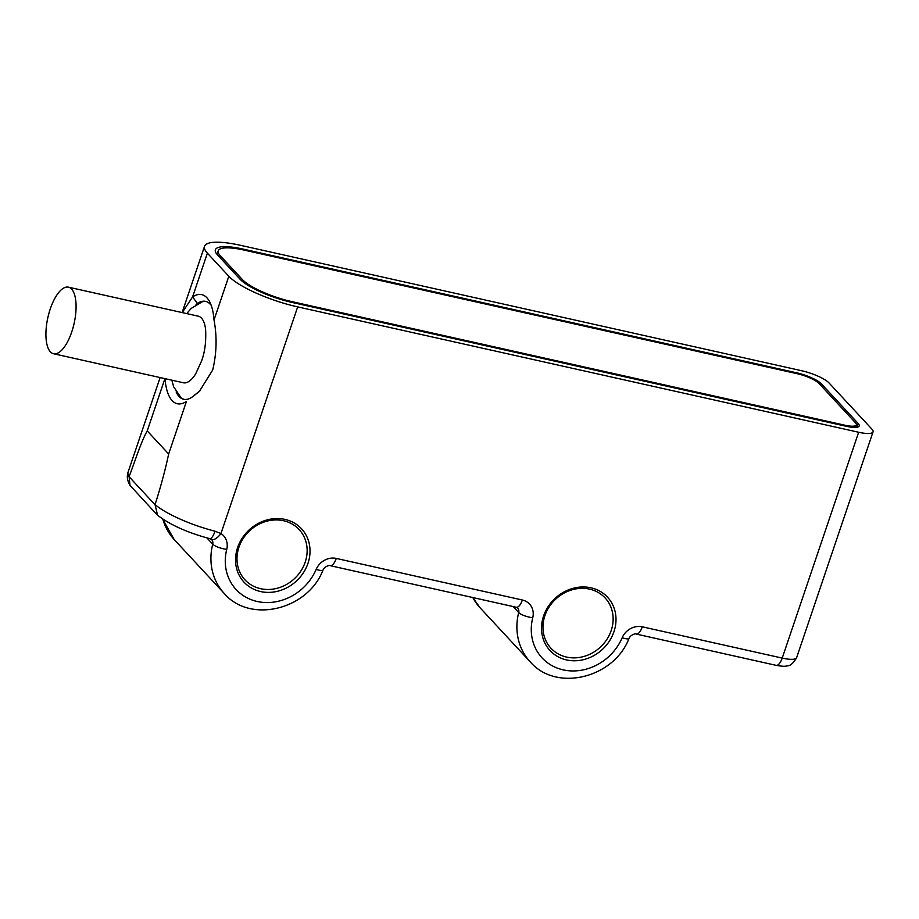 <?xml version="1.0" encoding="UTF-8"?>
<svg xmlns="http://www.w3.org/2000/svg" width="919" height="919" viewBox="0 0 919 919"><rect width="100%" height="100%" fill="white"/><g stroke="black" fill="none" stroke-linecap="round" stroke-linejoin="round"><path stroke-width="1.38" d="M297.676 306.889L858.656 432.263A22.745 5.468 18.7 0 0 873.05 431.861A22.745 5.468 18.7 0 0 871.901 429.127L829.041 382.947A22.745 5.468 18.7 0 0 801.494 370.69L240.525 245.316A56.863 13.682 18.7 0 0 204.523 246.326A56.863 13.682 18.7 0 0 207.384 253.162L228.82 276.251A56.863 13.682 18.7 0 0 297.676 306.889L220.962 533.537L215.012 531.216A56.863 13.682 -161.3 0 1 155.047 504.6C160.859 486.45 165.386 469.575 168.659 453.986L186.442 401.442A55.898 22.033 102.6 0 1 165.029 378.662M613.949 631.732A39.23 34.796 -42.9 0 1 566.552 659.934A39.23 34.796 -42.9 0 1 543.577 616.006A39.23 34.796 -42.9 0 1 590.974 587.804A39.23 34.796 -42.9 0 1 613.949 631.732M307.968 563.347A39.23 34.796 -42.9 0 1 260.571 591.549A39.23 34.796 -42.9 0 1 237.596 547.621A39.23 34.796 -42.9 0 1 284.993 519.407A39.23 34.796 -42.9 0 1 307.968 563.347M182.215 312.598L192.576 296.917A55.898 22.033 102.6 0 1 209.75 301.96A55.898 22.033 102.6 0 1 214.012 320.007C217.137 336.653 216.7 353.321 212.691 370.001L199.285 391.54L191.899 397.226A50.166 19.77 102.6 0 1 183.789 399.305A50.166 19.77 102.6 0 1 176.138 391.988M873.05 431.861L796.612 657.694A22.745 5.468 -161.3 0 1 782.218 658.096L642.266 626.815A17.059 15.129 137.1 0 0 622.163 637.763A50.04 44.376 -42.9 0 1 563.198 669.871A50.04 44.376 -42.9 0 1 532.733 617.775A17.059 15.129 137.1 0 0 522.348 600.015L336.274 558.43A17.059 15.129 137.1 0 0 316.17 569.378A50.04 44.376 -42.9 0 1 257.205 601.486A50.04 44.376 -42.9 0 1 226.74 549.39A17.059 15.129 137.1 0 0 220.962 533.537A11.373 5.123 -57.2 0 1 211.232 539.246L209.842 538.683C187.51 532.664 170.084 524.852 157.563 515.226L155.047 504.6M164.915 378.639L147.224 430.896C141.227 441.407 135.15 460.878 129.097 476.639L129.993 485.37L156.804 514.502M240.066 279.227A43.216 10.396 18.7 0 0 292.403 302.512L846.227 426.29A20.471 4.928 18.7 0 0 859.185 425.934A20.471 4.928 18.7 0 0 858.162 423.464L821.368 383.82A20.471 4.928 18.7 0 0 796.578 372.792L242.742 249.015A43.216 10.396 18.7 0 0 215.379 249.807A43.216 10.396 18.7 0 0 217.562 254.977L240.066 279.227M207.384 253.162L192.576 296.917L197.401 303.431A50.166 19.77 102.6 0 1 205.672 301.386A50.166 19.77 102.6 0 1 211.198 305.326M68.443 287.165L198.32 316.193A34.118 13.44 102.6 0 1 201.491 318.123A34.118 13.44 102.6 0 1 205.603 329.37C206.224 341.811 204.845 352.448 201.445 361.282L195.644 373.953A34.118 13.44 102.6 0 1 183.432 382.775L53.555 353.746A34.118 13.44 102.6 0 1 50.384 351.828A34.118 13.44 102.6 0 1 48.971 313.161A34.118 13.44 102.6 0 1 68.443 287.165A34.118 13.44 102.6 0 1 71.613 289.094A34.118 13.44 102.6 0 1 73.026 327.761A34.118 13.44 102.6 0 1 53.555 353.746M206.086 301.501A50.154 19.77 -77.4 0 0 202.49 301.662L191.141 308.451L186.729 313.609M196.069 304.476L197.401 303.431M191.899 397.226L200.089 390.701M171.853 380.19L173.657 386.784L181.02 397.697A50.154 19.77 -77.4 0 0 184.214 399.386M855.428 422.706L819.001 383.453A18.196 4.377 18.7 0 0 796.957 373.642L244.144 250.094A40.941 9.845 18.7 0 0 218.228 250.818A40.941 9.845 18.7 0 0 220.284 255.735L242.432 279.594A40.941 9.845 18.7 0 0 292.012 301.662L844.825 425.21A18.196 4.377 18.7 0 0 856.347 424.888A18.196 4.377 18.7 0 0 855.428 422.706M209.842 538.683A11.373 3.239 -75.5 0 0 215.012 531.216M544.898 615.696A36.955 32.785 -42.9 0 1 571.859 589.849A36.955 32.785 -42.9 0 1 605.139 597.959A36.955 32.785 -42.9 0 1 611.204 630.514A36.955 32.785 -42.9 0 1 584.243 656.361A36.955 32.785 -42.9 0 1 550.963 648.24A36.955 32.785 -42.9 0 1 544.898 615.696M238.917 547.299A36.955 32.785 -42.9 0 1 265.867 521.452A36.955 32.785 -42.9 0 1 299.157 529.574A36.955 32.785 -42.9 0 1 305.211 562.118A36.955 32.785 -42.9 0 1 278.262 587.965A36.955 32.785 -42.9 0 1 244.982 579.855A36.955 32.785 -42.9 0 1 238.917 547.299M796.612 657.694C793.396 663.254 790.202 665.976 787.032 665.884C785.24 666.528 781.609 666.355 776.164 665.345A11.373 4.48 -77.4 0 0 782.218 658.096L858.656 432.263M228.82 276.251L214.012 320.007M147.224 430.896L168.659 453.986M155.024 504.692L129.074 476.731M129.097 476.639A56.863 13.682 -161.3 0 1 128.086 472.159L160.113 377.571M242.742 249.015L242.501 249.738M796.578 372.792L796.336 373.505M821.368 383.82L820.816 385.406M858.162 423.464L856.841 427.255M844.825 425.21L844.584 425.922M292.012 301.662L291.771 302.362M242.432 279.594L241.95 281.019M220.284 255.735L219.744 257.331M776.164 665.345L636.212 634.064A11.373 4.48 -77.4 0 0 642.266 626.815M636.212 634.064C636.385 633.306 630.744 634.34 629.033 638.406A11.373 2.343 -156.8 0 1 622.163 637.763M472.825 597.545A61.412 54.474 137.1 0 0 480.177 607.918L472.722 597.522M629.033 638.406C613.846 678.211 556.029 692.283 530.183 661.795A61.412 54.474 -42.9 0 1 518.695 612.536L513.147 606.563M522.348 600.015A11.373 4.48 -77.4 0 1 516.294 607.264L517.627 607.976A5.686 5.043 137.1 0 1 518.695 612.536A11.373 3.102 14.1 0 0 532.733 617.775M516.294 607.264L330.231 565.679A11.373 4.48 -77.4 0 0 336.274 558.43M330.231 565.679C330.392 564.921 324.763 565.955 323.051 570.01A11.373 2.343 -156.8 0 1 316.17 569.378M162.858 519.132A61.412 54.474 137.1 0 0 174.185 539.533L162.537 518.913M323.051 570.01C307.854 609.825 250.048 623.898 224.202 593.41A61.412 54.474 -42.9 0 1 212.714 544.151L206.901 537.891M211.232 539.246L211.646 539.591A5.686 5.043 137.1 0 1 212.714 544.151A11.373 3.102 14.1 0 0 226.74 549.39M182.111 312.575L204.523 246.326M856.347 424.888L855.497 427.392M218.228 250.818L217.033 254.368M530.183 661.795L480.177 607.918M224.202 593.41L174.185 539.533M129.993 485.37C127.27 480.694 126.638 476.295 128.086 472.159"/></g></svg>
